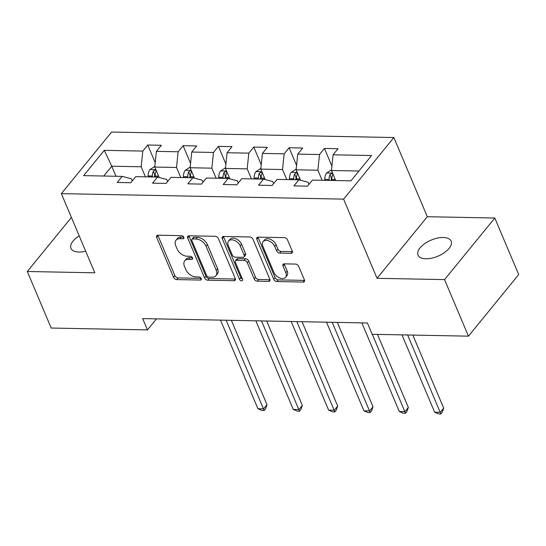 <?xml version="1.0" encoding="UTF-8"?>
<svg xmlns="http://www.w3.org/2000/svg" width="546" height="546" viewBox="0 0 546 546"><rect width="100%" height="100%" fill="white"/><g stroke="black" fill="none" stroke-linecap="round" stroke-linejoin="round"><path stroke-width="0.82" d="M183.797 237.23A1.931 1.242 -140.8 0 0 181.579 235.647L157.958 235.19A2.757 1.774 -140.8 0 0 156.757 235.667A2.757 1.774 -140.8 0 0 156.675 237.367L173.553 277.334A2.757 1.774 -140.8 0 0 176.713 279.593L200.341 280.057A1.931 1.242 -140.8 0 0 201.181 279.723A1.931 1.242 -140.8 0 0 201.242 278.528A1.931 1.242 -140.8 0 0 199.024 276.945L195.966 276.89A8.825 5.685 -140.8 0 1 185.852 269.642L184.446 266.311A8.825 5.685 -140.8 0 1 184.725 260.872A8.825 5.685 -140.8 0 1 188.561 259.35L191.619 259.405A1.931 1.242 -140.8 0 0 192.458 259.07A1.931 1.242 -140.8 0 0 192.52 257.883A1.931 1.242 -140.8 0 0 190.301 256.299L187.244 256.238A8.825 5.685 -140.8 0 1 177.129 248.996L175.723 245.666A8.825 5.685 -140.8 0 1 176.003 240.226A8.825 5.685 -140.8 0 1 179.839 238.698L182.896 238.759A1.931 1.242 -140.8 0 0 183.736 238.425A1.931 1.242 -140.8 0 0 183.797 237.23M443.263 237.483A17.977 8.729 -22.9 0 0 424.795 243.591A17.977 8.729 -22.9 0 0 418.011 255.132A17.977 8.729 -22.9 0 0 425.88 258.79A17.977 8.729 -22.9 0 0 444.342 252.682A17.977 8.729 -22.9 0 0 451.132 241.141A17.977 8.729 -22.9 0 0 443.263 237.483M79.211 235.886A17.977 8.729 -22.9 0 0 70.98 248.375A17.977 8.729 -22.9 0 0 78.849 252.034A17.977 8.729 -22.9 0 0 85.667 251.187M290.97 253.303A2.757 1.774 -140.8 0 0 292.171 252.825A2.757 1.774 -140.8 0 0 292.26 251.126L287.524 239.912A2.757 1.774 -140.8 0 0 284.357 237.647L258.121 237.141A2.757 1.774 -140.8 0 0 256.927 237.612A2.757 1.774 -140.8 0 0 256.838 239.312L273.717 279.279A2.757 1.774 -140.8 0 0 276.883 281.545L303.119 282.057A2.757 1.774 -140.8 0 0 304.313 281.579A2.757 1.774 -140.8 0 0 304.402 279.88L298.682 266.332A2.757 1.774 -140.8 0 0 295.522 264.073L284.295 263.855A2.757 1.774 -140.8 0 0 283.094 264.332A2.757 1.774 -140.8 0 0 283.005 266.032L285.845 272.747A7.378 4.75 -140.8 0 1 285.613 277.293A7.378 4.75 -140.8 0 1 279.62 277.948A7.378 4.75 -140.8 0 1 273.949 272.515L262.838 246.205A7.378 4.75 -140.8 0 1 263.07 241.653A7.378 4.75 -140.8 0 1 269.055 240.998A7.378 4.75 -140.8 0 1 274.734 246.437L276.583 250.819A2.757 1.774 -140.8 0 0 279.743 253.085L290.97 253.303L292.328 251.638A2.757 1.774 -140.8 0 0 292.417 251.638M377.047 278.296L444.553 279.613L468.441 336.165L518.7 274.57L494.812 218.025L427.306 216.707L393.864 137.537L343.605 199.126L377.047 278.296L427.306 216.707M71.417 217.438L27.3 271.492L94.806 272.809L61.357 193.639L343.605 199.126M27.3 271.492L51.188 328.044L147.461 329.914L156.47 318.878M468.441 336.165L372.167 334.288L367.39 322.979L142.683 318.605L147.461 329.914M218.373 238.568A2.757 1.774 -140.8 0 0 215.213 236.302L188.977 235.79A2.757 1.774 -140.8 0 0 187.776 236.268A2.757 1.774 -140.8 0 0 187.688 237.967L204.573 277.934A2.757 1.774 -140.8 0 0 207.733 280.2L233.968 280.712A2.757 1.774 -140.8 0 0 235.169 280.235A2.757 1.774 -140.8 0 0 235.258 278.535L218.373 238.568M223.546 236.466L249.788 236.978A2.757 1.774 -140.8 0 1 252.948 239.237L269.826 279.204A2.757 1.774 -140.8 0 1 269.744 280.903A2.757 1.774 -140.8 0 1 268.543 281.381L257.316 281.163A2.757 1.774 -140.8 0 1 254.156 278.897L247.304 262.694A2.757 1.774 -140.8 0 0 244.144 260.428L236.698 260.285A2.757 1.774 -140.8 0 0 235.497 260.763A2.757 1.774 -140.8 0 0 235.415 262.462L242.54 279.334A1.931 1.242 -140.8 0 1 242.479 280.528A1.931 1.242 -140.8 0 1 240.909 280.699A1.931 1.242 -140.8 0 1 239.428 279.272L222.263 238.643A2.757 1.774 -140.8 0 1 222.352 236.944A2.757 1.774 -140.8 0 1 223.546 236.466M393.864 137.537L111.623 132.043L61.357 193.639M324.44 148.451L319.485 154.525L297.741 154.102L302.696 148.027L289.107 147.761L284.145 153.835L262.401 153.412L267.363 147.338L253.767 147.072L248.812 153.146L227.061 152.723L232.023 146.649L218.434 146.383L213.472 152.464L191.728 152.041L196.683 145.959L183.094 145.7L178.139 151.774L156.388 151.351L161.35 145.277L147.754 145.011L142.799 151.085L104.293 150.334L83.64 175.635L122.154 176.385L117.192 182.46L130.781 182.726L135.742 176.651L157.487 177.075L152.532 183.149L166.12 183.415L171.082 177.341L192.827 177.764L187.865 183.838L201.46 184.104L206.415 178.023L228.16 178.446L223.205 184.528L236.793 184.787L241.755 178.713L263.5 179.136L258.538 185.21L272.133 185.476L277.088 179.402L298.839 179.825L293.878 185.899L307.466 186.166L312.428 180.091L350.935 180.842L371.587 155.535L333.074 154.791L338.035 148.71L324.44 148.451L331.913 166.127M300.546 180.269L296.13 169.806L317.874 170.229L322.12 180.276M308.981 184.316L308.094 182.214L298.839 179.825M317.874 170.229L319.485 154.525M296.13 169.806L297.741 154.102M265.206 179.579L260.79 169.117L282.535 169.54L286.78 179.593M273.642 183.627L272.754 181.525L263.5 179.136M282.535 169.54L284.145 153.835M260.79 169.117L262.401 153.412M229.873 178.89L225.45 168.434L247.201 168.857L251.44 178.904M238.302 182.937L237.421 180.842L228.16 178.446M247.201 168.857L248.812 153.146M225.45 168.434L227.061 152.723M194.533 178.201L190.117 167.745L211.862 168.168L216.107 178.214M202.969 182.255L202.081 180.153L192.827 177.764M211.862 168.168L213.472 152.464M190.117 167.745L191.728 152.041M159.2 177.518L154.777 167.056L176.522 167.479L180.767 177.525M167.629 181.565L166.742 179.463L157.487 177.075M176.522 167.479L178.139 151.774M154.777 167.056L156.388 151.351M115.984 176.269L111.739 166.216L141.189 166.789L145.434 176.843M132.296 180.876L131.409 178.774L122.154 176.385M141.189 166.789L142.799 151.085M103.733 176.03L111.739 166.216L104.293 150.334M444.553 279.613L494.812 218.025M358.94 171.028L331.463 170.495L335.708 180.542M331.463 170.495L333.074 154.791M155.228 162.694L147.754 145.011M190.561 163.377L183.094 145.7M225.901 164.066L218.434 146.383M261.241 164.756L253.767 147.072M296.574 165.445L289.107 147.761M183.722 237.08L181.197 237.032A8.825 5.685 -140.8 0 0 177.361 238.561L176.003 240.226M184.725 260.872L186.084 259.207A8.825 5.685 -140.8 0 1 189.919 257.685L192.445 257.732M157.876 235.19A2.757 1.774 -140.8 0 0 158.033 235.701L174.911 275.669A2.757 1.774 -140.8 0 0 178.071 277.928L201.167 278.378M188.889 235.79A2.757 1.774 -140.8 0 0 189.046 236.302L205.931 276.269A2.757 1.774 -140.8 0 0 209.091 278.535L235.326 279.047A2.757 1.774 -140.8 0 0 235.408 279.047M192.731 238.95A1.931 1.242 -140.8 0 0 191.892 239.285A1.931 1.242 -140.8 0 0 191.83 240.472L206.654 275.553A1.931 1.242 -140.8 0 0 208.865 277.136L212.087 277.204A8.825 5.685 -140.8 0 0 215.923 275.675A8.825 5.685 -140.8 0 0 216.202 270.236L206.074 246.253A8.825 5.685 -140.8 0 0 195.959 239.011L192.731 238.95L194.089 237.285A1.931 1.242 -140.8 0 0 193.25 237.619L191.892 239.285M215.923 275.675L217.281 274.01A8.825 5.685 -140.8 0 0 217.561 268.571L216.202 270.236M194.089 237.285L197.318 237.346A8.825 5.685 -140.8 0 1 207.432 244.588L217.561 268.571M235.497 260.763L236.855 259.097A2.757 1.774 -140.8 0 1 238.056 258.62L245.502 258.763A2.757 1.774 -140.8 0 1 248.662 261.029L255.514 277.238A2.757 1.774 -140.8 0 0 258.674 279.497L269.901 279.716A2.757 1.774 -140.8 0 0 269.983 279.716M223.464 236.466A2.757 1.774 -140.8 0 0 223.621 236.978L240.786 277.607A1.931 1.242 -140.8 0 0 242.438 279.095M240.199 245.871A7.378 4.75 -140.8 0 0 234.527 240.438A7.378 4.75 -140.8 0 0 228.542 241.093A7.378 4.75 -140.8 0 0 228.31 245.639L232.221 254.914A2.757 1.774 -140.8 0 0 235.387 257.173L242.834 257.323A2.757 1.774 -140.8 0 0 244.028 256.845A2.757 1.774 -140.8 0 0 244.117 255.146L240.199 245.871L241.564 244.205A7.378 4.75 -140.8 0 0 235.886 238.773A7.378 4.75 -140.8 0 0 229.9 239.428L228.542 241.093M244.028 256.845L245.386 255.18A2.757 1.774 -140.8 0 0 245.475 253.48L244.117 255.146M241.564 244.205L245.475 253.48M263.07 241.653L264.428 239.994A7.378 4.75 -140.8 0 1 270.413 239.332A7.378 4.75 -140.8 0 1 276.092 244.772L277.941 249.153A2.757 1.774 -140.8 0 0 281.101 251.419L292.328 251.638M285.613 277.293L286.971 275.628A7.378 4.75 -140.8 0 0 287.203 271.082L285.845 272.747M284.207 263.855A2.757 1.774 -140.8 0 0 284.364 264.366L287.203 271.082M258.04 237.141A2.757 1.774 -140.8 0 0 258.197 237.653L275.082 277.614A2.757 1.774 -140.8 0 0 278.242 279.88L304.477 280.391A2.757 1.774 -140.8 0 0 304.559 280.391M154.852 166.346L149.897 169.615A7.446 4.402 91.1 0 0 148.096 175.928L148.116 176.89M220.502 320.12L257.944 408.749L263.602 408.858L267.001 404.695L231.368 320.331M155.139 177.027L155.119 176.065A7.446 4.402 -88.9 0 1 156.013 171.28L156.122 170.386L155.214 169.997L153.296 171.226A7.446 4.402 91.1 0 0 152.402 176.01L152.416 176.979M154.579 177.02L154.559 175.812A3.795 2.239 -88.9 0 1 154.675 174.481L153.296 171.226M267.001 404.695L265.527 408.852L264.168 410.517L226.167 320.229M264.168 410.517L261.903 410.469L257.944 408.749M190.185 167.035L185.23 170.304A7.446 4.402 91.1 0 0 183.436 176.617L183.449 177.58M255.842 320.809L293.277 409.432L298.942 409.541L302.341 405.385L266.701 321.021M190.472 177.716L190.452 176.754A7.446 4.402 -88.9 0 1 191.353 171.97L191.455 171.075L190.547 170.686L188.636 171.915A7.446 4.402 91.1 0 0 187.735 176.699L187.756 177.662M189.919 177.703L189.892 176.501A3.795 2.239 -88.9 0 1 190.008 175.17L188.636 171.915M302.341 405.385L300.86 409.541L299.501 411.206L261.507 320.918M299.501 411.206L297.236 411.158L293.277 409.432M225.525 167.724L220.57 170.994A7.446 4.402 91.1 0 0 218.769 177.3L218.789 178.269M291.182 321.498L328.617 410.121L334.282 410.23L337.674 406.067L302.04 321.71M225.812 178.405L225.791 177.436A7.446 4.402 -88.9 0 1 226.692 172.659L226.795 171.758L225.887 171.369L223.969 172.604A7.446 4.402 91.1 0 0 223.075 177.389L223.089 178.351M225.252 178.392L225.232 177.191A3.795 2.239 -88.9 0 1 225.348 175.86L223.969 172.604M337.674 406.067L336.2 410.223L334.841 411.889L296.84 321.608M334.841 411.889L332.575 411.848L328.617 410.121M260.865 168.407L255.903 171.683A7.446 4.402 91.1 0 0 254.108 177.989L254.122 178.951M326.515 322.181L363.95 410.81L369.615 410.92L373.014 406.756L337.373 322.393M261.145 179.095L261.131 178.126A7.446 4.402 -88.9 0 1 262.025 173.341L262.128 172.447L261.227 172.058L259.309 173.294A7.446 4.402 91.1 0 0 258.408 178.071L258.429 179.04M260.592 179.081L260.572 177.88A3.795 2.239 -88.9 0 1 260.681 176.542L259.309 173.294M373.014 406.756L371.539 410.913L370.181 412.578L332.18 322.297M370.181 412.578L367.915 412.537L363.95 410.81M296.198 169.096L291.243 172.365A7.446 4.402 91.1 0 0 289.441 178.679L289.462 179.641M361.855 322.87L399.29 411.5L404.955 411.609L408.347 407.446L377.491 334.391M296.485 179.777L296.464 178.815A7.446 4.402 -88.9 0 1 297.365 174.031L297.468 173.137L296.56 172.748L294.649 173.976A7.446 4.402 91.1 0 0 293.748 178.76L293.768 179.73M295.932 179.77L295.905 178.562A3.795 2.239 -88.9 0 1 296.021 177.232L294.649 173.976M408.347 407.446L406.872 411.602L405.514 413.267L372.297 334.288M405.514 413.267L403.248 413.22L399.29 411.5M331.538 169.786L326.583 173.055A7.446 4.402 91.1 0 0 324.781 179.368L324.802 180.33M401.965 334.869L434.63 412.182L440.288 412.291L443.686 408.135L412.831 335.08M331.825 180.467L331.804 179.504A7.446 4.402 -88.9 0 1 332.698 174.72L332.807 173.826L331.9 173.437L329.982 174.665A7.446 4.402 91.1 0 0 329.088 179.45L329.101 180.412M331.265 180.453L331.245 179.252A3.795 2.239 -88.9 0 1 331.361 177.921L329.982 174.665M443.686 408.135L442.212 412.291L440.854 413.957L407.63 334.978M440.854 413.957L438.588 413.909L434.63 412.182M181.197 237.032L179.839 238.698M192.615 258.183L191.619 259.405M189.919 257.685L188.561 259.35M201.338 278.835L200.341 280.057M178.071 277.928L176.713 279.593M174.911 275.669L173.553 277.334M158.033 235.701L156.675 237.367M183.893 237.537L182.896 238.759M235.326 279.047L233.968 280.712M209.091 278.535L207.733 280.2M205.931 276.269L204.573 277.934M189.046 236.302L187.688 237.967M207.432 244.588L206.074 246.253M197.318 237.346L195.959 239.011M269.901 279.716L268.543 281.381M258.674 279.497L257.316 281.163M255.514 277.238L254.156 278.897M248.662 261.029L247.304 262.694M245.502 258.763L244.144 260.428M238.056 258.62L236.698 260.285M240.786 277.607L239.428 279.272M223.621 236.978L222.263 238.643M281.101 251.419L279.743 253.085M277.941 249.153L276.583 250.819M276.092 244.772L274.734 246.437M284.364 264.366L283.005 266.032M304.477 280.391L303.119 282.057M278.242 279.88L276.883 281.545M275.082 277.614L273.717 279.279M258.197 237.653L256.838 239.312M155.876 169.649L150.02 169.533M152.402 176.01L148.096 175.928M158.613 176.133L155.119 176.065M191.209 170.338L185.353 170.222M187.735 176.699L183.436 176.617M193.946 176.822L190.452 176.754M226.549 171.021L220.693 170.912M223.075 177.389L218.769 177.3M229.286 177.505L225.791 177.436M261.882 171.71L256.033 171.594M258.408 178.071L254.108 177.989M264.626 178.194L261.131 178.126M297.222 172.399L291.366 172.283M293.748 178.76L289.441 178.679M299.959 178.883L296.464 178.815M332.562 173.089L326.706 172.973M329.088 179.45L324.781 179.368M335.299 179.573L331.804 179.504"/></g></svg>
